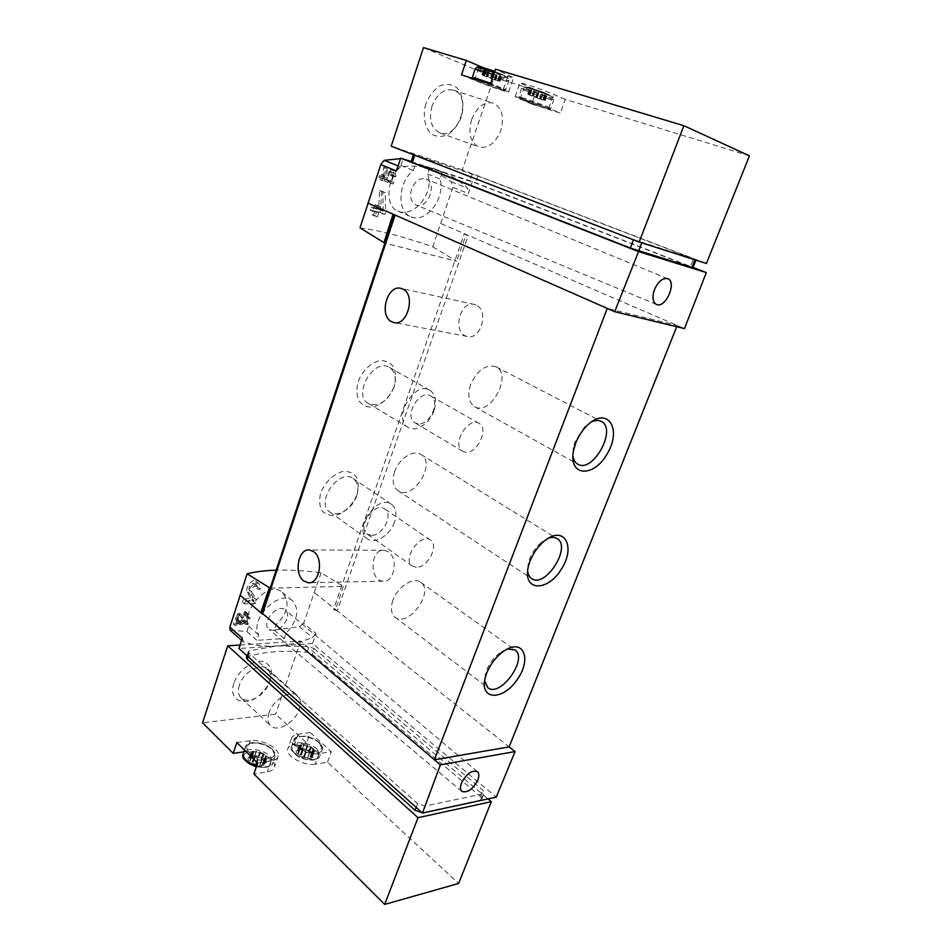 <?xml version="1.0" encoding="UTF-8"?>
<svg xmlns="http://www.w3.org/2000/svg" width="952" height="952" viewBox="0 0 952 952"><rect width="100%" height="100%" fill="white"/><g stroke="black" fill="none" stroke-linecap="round" stroke-linejoin="round"><path stroke-width="0.71" stroke-dasharray="4.76 3.57" d="M244.831 613.35L242.522 620.359L244.462 619.978L244.045 621.228L239.261 622.263L239.678 621.001L241.57 620.573L244.462 611.743L245.426 611.553L246.235 615.028L245.378 615.742L244.831 613.35L248.329 616.361L246.021 623.393L248.282 623.286L247.865 624.536L242.201 624.821L242.617 623.56L244.89 623.453L247.794 614.611L248.936 614.564L250.078 618.336L249.126 618.967L248.329 616.361M270.178 588.169L343.303 586.372L321.122 572.783C304.878 570.676 289.896 569.808 276.151 570.188M321.122 572.783L303.617 623.31L316.123 633.627L312.553 643.552L496.266 797.133M230.039 630.117L246.889 631.592L248.674 626.178C240.88 611.862 268.202 579.113 282.149 592.382C290.324 602.069 288.277 612.862 275.985 624.762L274.2 630.069L299.333 626.654L303.617 623.31M250.376 597.963L247.08 591.954C244.795 588.146 252.601 577.9 255.707 581.017L256.267 585.968L254.327 586.277L257.992 589.312L260.253 589.264L259.313 583.992C255.326 580.208 246.235 589.502 249.543 594.012L253.994 601.01L250.376 597.963L243.331 599.51L245.426 601.295L253.994 601.01M254.327 586.277L254.017 583.397C250.745 583.493 249.055 585.623 248.96 589.8L252.744 596.654L251.602 600.129L242.498 602.069L243.331 599.51M237.06 621.68L235.501 618.883C235.656 615.337 237.084 613.481 239.761 613.302L239.94 615.623L239.023 615.861L241.391 617.908L242.534 617.86L242.105 615.325C238.619 614.897 236.965 616.563 237.143 620.311L239.404 623.727L237.06 621.68L233.645 622.668L235.096 623.941L239.404 623.727M239.023 615.861L238.916 614.504C237.345 614.611 236.512 615.694 236.417 617.777L238.202 620.942L237.631 622.679L233.228 623.941L233.645 622.668M383.906 177.322L383.549 178.417L381.205 177.786L380.538 179.821L379.705 179.607L380.372 177.572L378.932 177.191L379.432 175.656L380.871 176.037L381.371 174.513L382.204 174.728L381.704 176.263L382.99 176.608L383.62 167.338L384.537 167.588L383.906 177.322L387.202 178.678L386.845 179.785L383.739 178.845L383.073 180.88L381.942 180.535L382.609 178.5L380.622 177.893L381.121 176.358L383.109 176.965L383.62 175.43L384.739 175.775L384.239 177.31L385.965 177.834L385.846 168.23L387.083 168.623L387.202 178.678M359.999 227.885C378.479 230.122 402.72 236.417 432.743 246.794L452.866 187.342L451.319 181.796L429.757 167.564L442.287 172.467L440.086 178.964C445.81 198.099 425.675 224.184 410.847 216.675C396.687 211.665 398.043 181.725 413.406 170.456L415.619 163.803L433.731 168.516L442.287 172.467M402.851 158.853L400.554 158.651M429.757 167.564L427.591 174.002C435.231 193.768 412.668 218.543 397.841 211.011C384.156 206.191 387.214 177.298 400.899 165.458L403.077 158.877M390.022 171.538L387.238 179.987L389.059 180.499L388.559 181.999L384.096 180.773L384.584 179.25L386.345 179.738L389.844 169.111L390.737 169.373L391.153 174.609L390.296 175.144L390.022 171.538L394.366 173.312L391.581 181.784L393.795 182.463L393.295 183.974L387.738 182.296L388.237 180.773L390.463 181.451L393.973 170.789L395.092 171.134L395.925 176.572L394.949 177.048L394.366 173.312M380.657 210.166L379.955 212.308L374.933 211.106L373.624 215.104L371.863 214.712L373.172 210.713L370.173 210.035L371.161 207.024L374.16 207.703L375.147 204.692L376.897 205.108L375.909 208.119L378.658 208.774L379.574 190.567L381.502 191.055L380.657 210.166L385.584 212.332L384.87 214.498L378.717 212.796L377.408 216.794L375.171 216.187L376.48 212.177L372.518 211.082L373.505 208.06L377.48 209.166L378.468 206.156L380.705 206.786L379.717 209.785L383.132 210.737L382.859 191.959L385.322 192.685L385.584 212.332M246.413 657.332L247.341 656.69C264.061 651.608 283.97 650.133 307.056 652.263L312.22 654.286L480.355 796.431L481.843 799.025L480.451 800.204L422.117 812.746M314.184 648.609L482.842 790.148L484.354 792.718L482.95 793.897L425.08 806.058L417.607 803.655L249.138 653.274L248.282 651.715L249.317 650.763L276.758 645.968L309.019 646.587L314.184 648.609L312.22 654.286M531.716 104.054L560.335 113.121L548.733 108.278C538.665 104.018 515.901 96.176 515.127 96.699L531.716 104.054L536.476 90.559L494.017 77.552L462.339 169.884L706.42 263.502M749.45 155.83L565.262 99.389L560.335 113.121M565.262 99.389L553.683 94.379C543.64 89.964 520.792 82.181 519.947 82.872L536.476 90.559M423.473 47.6L494.017 77.552M483.247 67.663C495.028 72.435 512.545 78.231 513.604 77.695L495.48 69.198M693.615 258.813L633.568 239.583L413.442 154.521L477.987 176.072L693.615 258.813L690.474 266.715L692.901 267.75M411.026 161.816L475.583 183.01L690.474 266.715M411.109 161.542L472.37 181.499L693.032 267.417M472.37 181.499L468.36 193.542L467.634 188.258C460.149 181.059 451.557 175.537 441.859 171.693L437.634 170.182C426.163 166.433 413.787 165.339 400.53 166.874L396.341 170.896M441.097 223.672L684.476 328.595M411.573 189.15C409.527 196.897 410.99 202.157 415.953 204.942C427.388 210.356 438.051 183.32 426.103 179C419.939 177.5 415.084 180.892 411.573 189.15M432.743 246.794L456.543 261.241L385.834 243.367L395.342 214.795L393.069 214.164M314.636 592.906L335.58 609.494L333.509 609.577L464.195 233.942L466.206 234.501L456.543 261.241M343.303 586.372L335.58 609.494L509.153 746.88M357.048 494.493C352.418 505.155 345.35 512.128 335.806 515.401C330.011 516.032 325.346 514.437 321.812 510.617C319.384 505.631 319.027 499.681 320.741 492.743C325.513 481.712 332.772 474.632 342.541 471.514C348.361 471.073 352.954 472.846 356.31 476.821C358.547 481.855 358.785 487.745 357.048 494.493M394.235 386.488C389.451 397.567 382.287 404.469 372.744 407.194C366.972 407.385 362.355 405.266 358.904 400.851C356.583 395.282 356.334 388.844 358.154 381.526C362.391 370.697 371.173 362.379 380.229 360.522C386.024 360.534 390.558 362.831 393.83 367.401C395.961 373.017 396.091 379.372 394.235 386.488M464.195 233.942L468.241 235.382L337.27 610.827L333.509 609.577M395.104 215.057L394.33 214.628L395.342 214.795M246.889 631.592L256.826 640.291L258.647 634.841C249.138 619.062 279.936 588.669 292.669 600.938C299.844 609.816 297.619 620.585 285.993 633.235L284.184 638.59L256.826 640.291M274.2 630.069L284.184 638.59M316.123 633.627L312.446 637.543C300.427 642.326 288.527 645.123 276.758 645.968C264.989 646.777 253.922 645.42 243.569 641.898L242.236 638.09M312.553 643.552L238.952 648.526M261.931 613.005L263.05 612.564L262.05 612.612M476.119 305.092L474.477 304.485C459.554 299.94 451.986 333.628 467.218 336.449C480.784 340.614 489.411 310.53 476.119 305.092M388.392 551.862L384.263 550.268C370.292 548.257 368.948 580.768 383.002 581.172C394.235 582.862 398.781 558.36 388.392 551.862M676.693 326.714L677.193 325.465L607.245 308.4M263.05 612.564L385.834 243.367L384.858 243.129M392.867 600.438C390.344 608.149 391.07 613.742 395.068 617.193C408.122 628.201 435.005 591.406 420.665 582.267C413.573 576.424 397.377 586.848 392.867 600.438M507.345 649.002L501.383 651.727C494.754 656.237 489.792 662.485 486.472 670.47L484.58 680.597M394.628 471.716C391.915 480.534 393.021 486.853 397.972 490.661C412.644 501.371 436.932 463.279 421.034 454.52C413.513 449.261 398.876 458.662 394.628 471.716M548.221 538.285L541.878 541.962C536.511 546.317 532.454 551.922 529.693 558.776L528.265 563.358L527.622 570.676M470.597 384.667C467.337 395.235 468.646 402.553 474.548 406.635C490.387 416.571 513.045 374.612 495.992 366.782C485.937 363.997 477.476 369.959 470.597 384.667M591.263 421.998L584.635 426.782L575.115 441.359L573.306 447.511L572.89 455.603M433.981 410.8C429.78 423.533 415.941 432.577 408.17 427.448C391.974 419.07 414.513 380.253 429.816 390.213C435.588 394.259 436.98 401.125 433.981 410.8M417.892 423.795L414.977 422.843C403.231 416.809 419.546 388.666 430.613 395.889C441.05 400.97 429.661 425.83 417.892 423.795M393.914 387.642C387.369 401.708 378.872 407.004 368.436 403.493C352.109 394.997 373.886 357.381 389.356 367.401C395.199 371.458 396.71 378.206 393.914 387.642M394.521 522.101C390.284 535.119 374.933 544.746 367.436 538.844C352.633 529.669 377.694 493.624 391.427 504.262C396.091 507.963 397.127 513.913 394.521 522.101M371.292 535.357L367.222 534.096C356.393 527.384 374.695 501.145 384.727 508.963C393.783 514.247 382.573 536.214 371.292 535.357M356.56 496.111C352.561 508.808 337.389 517.947 329.808 511.998C314.874 502.68 339.221 467.813 353.132 478.523C357.869 482.248 359.011 488.114 356.56 496.111M416.393 567.309L412.359 566.131C401.685 559.562 420.594 532.299 430.435 540.022C439.348 545.187 427.638 567.88 416.393 567.309M465.576 452.188L462.696 451.284C451.105 445.381 468.087 416.191 478.963 423.342C489.257 428.317 477.285 454.009 465.576 452.188M286.861 619.252C281.947 628.844 276.009 632.199 269.035 629.355C260.467 622.989 277.734 602.687 285.398 610.042C287.635 612.136 288.123 615.206 286.861 619.252M248.674 626.178L258.647 634.841M275.985 624.762L285.993 633.235M427.591 174.002L440.086 178.964M400.899 165.458L413.406 170.456M403.791 159.151L415.619 163.803M462.339 169.884L391.212 146.191M425.877 103.851C422.474 116.025 424.782 127.973 431.542 134.125C436.659 136.957 442.18 137.1 448.094 134.553C453.723 130.495 458.114 124.724 461.28 117.251C464.683 105.482 462.743 93.617 456.187 87.108C451.129 84.002 445.56 83.669 439.479 86.108C433.648 90.19 429.126 96.104 425.877 103.851M477.654 80.146C463.255 75.648 485.425 84.847 499.55 89.262C514.33 93.927 492.279 84.704 477.654 80.146M461.47 74.899L474.417 80.266C485.306 84.847 507.571 92.522 508.63 92.058L490.435 83.931M524.064 99.46C509.76 94.95 530.204 103.423 544.235 107.862C558.86 112.514 538.57 104.03 524.064 99.46M432.006 106.077C428.626 119.44 431.185 128.353 439.681 132.816C458.364 140.682 473.001 95.64 453.319 90.107C444.167 88.429 437.063 93.748 432.006 106.077M471.585 119.654C467.967 133.387 470.371 142.491 478.82 146.977C488.055 148.845 495.349 143.419 500.716 130.71C504.512 116.834 502.013 107.635 493.231 103.09C484.092 101.459 476.869 106.981 471.585 119.654M483.211 67.651C479.618 67.318 505.762 76.874 503.465 75.053L494.754 71.329M497.063 73.292L502.394 74.708L497.658 72.542L484.14 68.199L497.063 73.292L494.79 79.909L498.432 81.087L500.419 74.316M532.144 88.155L529.407 87.417C524.171 86.454 550.553 96.128 548.519 94.438L532.144 88.155M542.105 92.641L547.531 94.117L543.211 92.154L529.943 87.858L542.105 92.641L539.867 98.972L543.437 100.139L545.437 93.665M494.79 79.909L482.962 75.422L486.329 75.97L498.146 80.944M490.994 77.636L493.291 70.924M490.982 78.576L493.243 71.971M539.867 98.972L528.658 94.724L532.287 95.414L543.187 100.008M534.31 89.774L532.073 96.104L534.274 89.75M240.059 645.028L300.689 641.065L488.055 798.906M310.269 732.564L331.272 751.759L318.968 753.639C308.127 755.733 289.467 745.678 291.312 738.823C291.824 736.348 294.049 734.825 297.988 734.23L310.269 732.564L306.639 742.846L275.628 714.143L202.55 722.794M300.689 641.065L275.628 714.143M318.968 753.639L315.219 764.147L327.536 762.171L458.626 883.468M327.536 762.171L331.272 751.759M315.219 764.147C304.378 766.336 285.779 756.245 287.671 749.295C288.194 746.784 290.42 745.226 294.358 744.607L306.639 742.846M243.831 751.83L246.639 751.437C258.135 749.391 276.401 759.22 274.604 766.598C274.057 769.311 271.641 771.061 267.381 771.822L253.886 773.988M233.894 683.298C227.599 700.517 245.235 708.002 259.682 695.103L266.453 687.653C274.2 673.909 272.915 665.186 262.585 661.462C252.661 659.712 237.881 670.851 233.894 683.298M236.846 742.524L250.281 740.704C261.776 738.752 280.102 748.558 278.341 755.828C277.805 758.506 275.402 760.208 271.142 760.946L257.659 763.004M271.939 749.093C261.752 739.109 238.714 742.191 249.091 752.389C259.575 762.719 282.696 759.137 271.939 749.093M318.932 742.322C308.674 732.754 287.207 735.61 297.655 745.392C308.21 755.293 329.713 751.961 318.932 742.322M239.38 685.083C237.643 690.724 238.238 695.043 241.177 698.03C246.354 701.874 252.851 700.815 260.67 694.841L266.298 688.665C271.475 680.347 271.927 673.814 267.655 669.042C261.015 662.187 243.236 672.112 239.38 685.083M269.083 712.691C267.262 718.451 267.798 722.806 270.701 725.769C277.353 732.814 295.322 722.247 299.392 709.157C301.308 703.278 300.737 698.827 297.678 695.817C291.133 689.022 273.141 699.458 269.083 712.691M311.851 752.449C305.187 746.142 291.229 748.153 298.024 754.531C304.818 760.969 318.789 758.768 311.851 752.449M311.863 753.556L305.628 749.676L302.331 749.069L297.44 750.509L298.857 752.734L298.047 753.413L300.094 755.341L307.651 757.959L312.518 756.495L311.078 754.222L313.565 748.76L311.518 753.806M264.585 759.589C257.968 753.02 242.986 755.174 249.733 761.826C256.469 768.55 271.498 766.182 264.585 759.589M264.513 760.743L258.17 756.709L250.852 756.65L249.388 757.685L250.757 759.874L249.829 760.66L251.863 762.671L256.219 764.742L259.706 765.372L265.013 763.754L263.621 761.517L266.215 755.781L264.12 761.017M265.834 756.043L265.322 756.543L266.727 758.78L265.299 759.779L261.431 760.374L257.933 759.732L251.53 755.662L252.458 754.876L251.09 752.699L252.542 751.675L259.86 751.759L266.215 755.781M257.552 759.291L255.838 764.289M260.241 752.187L258.539 757.161M313.22 749.01L314.231 751.675L312.958 752.58L306.032 752.508L299.749 748.581L300.546 747.903L299.13 745.69L304.021 744.274L307.317 744.892L313.565 748.76M390.737 169.373L395.092 171.134M389.844 169.111L393.973 170.789M391.153 174.609L395.925 176.572M390.296 175.144L394.949 177.048M387.238 179.987L391.581 181.784M389.059 180.499L393.795 182.463M388.559 181.999L393.295 183.974M384.096 180.773L387.738 182.296M384.584 179.25L388.237 180.773M386.345 179.738L390.463 181.451M384.537 167.588L387.083 168.623M383.62 167.338L385.846 168.23M383.549 178.417L386.845 179.785M381.205 177.786L383.739 178.845M380.538 179.821L383.073 180.88M379.705 179.607L381.942 180.535M380.372 177.572L382.609 178.5M378.932 177.191L380.622 177.893M379.432 175.656L381.121 176.358M380.871 176.037L383.109 176.965M381.371 174.513L383.62 175.43M382.204 174.728L384.739 175.775M381.704 176.263L384.239 177.31M382.99 176.608L385.965 177.834M381.502 191.055L385.322 192.685M379.574 190.567L382.859 191.959M379.955 212.308L384.87 214.498M374.933 211.106L378.717 212.796M373.624 215.104L377.408 216.794M371.863 214.712L375.171 216.187M373.172 210.713L376.48 212.177M370.173 210.035L372.518 211.082M371.161 207.024L373.505 208.06M374.16 207.703L377.48 209.166M375.147 204.692L378.468 206.156M376.897 205.108L380.705 206.786M375.909 208.119L379.717 209.785M378.658 208.774L383.132 210.737M256.267 585.968L260.253 589.264M248.96 589.8L251.721 592.108C251.495 587.717 253.41 585.754 257.445 586.23L257.992 589.312M252.744 596.654L256.707 599.986L255.564 603.461L244.593 603.854L245.426 601.295M251.721 592.108L256.707 599.986M251.602 600.129L255.564 603.461M242.498 602.069L244.593 603.854M245.426 611.553L248.936 614.564M244.462 611.743L247.794 614.611M246.235 615.028L250.078 618.336M245.378 615.742L249.126 618.967M242.522 620.359L246.021 623.393M244.462 619.978L248.282 623.286M244.045 621.228L247.865 624.536M239.261 622.263L242.201 624.821M239.678 621.001L242.617 623.56M241.57 620.573L244.89 623.453M239.94 615.623L242.534 617.86M236.417 617.777L238.226 619.347C238.119 617.146 239.095 616.182 241.142 616.432L241.391 617.908M238.202 620.942L240.773 623.191L240.213 624.928L234.68 625.214L235.096 623.941M238.226 619.347L240.773 623.191M237.631 622.679L240.213 624.928M233.228 623.941L234.68 625.214M480.355 796.431L482.842 790.148M480.451 800.204L482.95 793.897M422.533 812.675L425.08 806.058M416.167 807.403L417.607 803.655M248.008 656.654L249.138 653.274M247.341 656.69L249.317 650.763M307.056 652.263L309.019 646.587M477.987 176.072L475.583 183.01M414.18 154.7L411.752 162.007M472.228 173.99L469.836 180.916M452.866 187.342L468.36 193.542M230.574 630.379L243.569 641.898M299.333 626.654L312.446 637.543M451.319 181.796L467.634 188.258M398.067 165.886L400.53 166.874M474.417 80.266L478.832 67.235M503.322 89.321L508.356 74.768M520.054 99.21L524.826 85.561M548.733 108.278L553.683 94.379M477.416 67.187C474.691 67.521 509.725 80.289 508.19 78.397L494.362 72.471M475.179 68.913C475.714 70.317 507.571 81.908 508.856 81.17L493.66 74.53M472.287 77.445C469.455 77.552 504.405 90.404 505.869 89.797L490.649 83.312M528.348 88.108L523.909 86.941C518.197 86.156 554.302 99.389 553.029 97.628C553.112 96.937 536.964 90.702 528.348 88.108M526.682 89.738L521.422 88.441C518.626 88.643 552.196 100.936 553.647 100.257C555.861 100.246 536.88 92.832 526.682 89.738M523.755 98.104L518.519 96.747C515.782 96.806 549.304 109.052 550.708 108.516C552.886 108.587 533.917 101.257 523.755 98.104M495.587 80.218L497.86 73.602M500.728 74.47L498.455 81.087L500.704 74.47M497.837 80.801L500.109 74.161M498.729 80.956L501.014 74.304M499.276 81.134L501.561 74.482M499.955 81.348L502.251 74.696M499.05 80.801L501.347 74.125M498.205 80.48L500.502 73.804M497.598 80.266L499.895 73.59M495.421 79.349L497.717 72.661M495.468 79.325L497.765 72.638M495.361 79.242L497.658 72.542M491.565 77.79L493.862 71.091M490.708 77.552L493.005 70.853M487.638 76.481L489.923 69.782M487.127 76.279L489.423 69.579M486.329 75.97L488.614 69.27M483.485 75.101L485.758 68.401L483.461 75.101M483.783 75.256L486.055 68.568M484.092 75.398L486.377 68.711M483.235 75.256L485.496 68.592M482.688 75.077L484.961 68.413M482.01 74.863L484.282 68.199M482.962 75.422L485.234 68.782M483.818 75.743L486.079 69.103M484.413 75.958L486.674 69.317M486.591 76.886L488.852 70.258M486.555 76.898L488.816 70.281M486.674 76.993L488.923 70.377M490.423 78.409L492.684 71.805M491.256 78.647L493.529 72.043M494.302 79.706L496.575 73.09M540.617 99.258L542.854 92.939M543.437 100.139L545.686 93.796M542.914 99.877L545.163 93.534M543.878 100.067L546.127 93.712M544.401 100.246L546.662 93.891M545.079 100.46L547.34 94.105M544.354 99.984L546.615 93.605M543.544 99.686L545.805 93.308M542.961 99.484L545.222 93.094M540.962 98.627L543.223 92.237M541.022 98.627L543.294 92.225M540.95 98.544L543.211 92.154M537.356 97.187L539.617 90.773M536.785 97.021L539.046 90.607M536.488 96.937L538.749 90.535M533.525 95.902L535.774 89.5M533.049 95.712L535.31 89.309M532.287 95.414L534.548 89.012M529.467 94.546L531.716 88.143L529.443 94.534M529.728 94.676L531.966 88.286M530.014 94.807L532.251 88.417M529.074 94.629L531.311 88.262M528.55 94.45L530.788 88.084M527.872 94.236L530.109 87.87M528.658 94.724L530.883 88.369M529.467 95.021L531.692 88.679M530.038 95.236L532.275 88.881M531.99 96.093L534.215 89.762M532.073 96.164L534.298 89.833M535.619 97.509L537.856 91.19M536.178 97.675L538.404 91.356M536.476 97.758L538.701 91.428M539.403 98.782L541.64 92.451M250.281 740.704L246.639 751.437M271.142 760.946L267.381 771.822M297.988 734.23L294.358 744.607M315.624 750.914C305.675 741.525 284.755 744.452 294.894 754.032C305.116 763.73 326.072 760.362 315.624 750.914M317.135 749.26C309.876 742.072 292.05 740.228 291.538 746.713C289.277 755.733 319.42 764.765 320.158 755.317L317.135 749.26M319.348 743.024C312.066 735.872 294.239 733.98 293.74 740.418C291.502 749.355 321.681 758.411 322.395 749.046L319.348 743.024M256.695 765.813C265.929 767.907 271.368 766.753 273.01 762.326C272.677 766.741 267.131 768.228 256.362 766.788C269.594 768.669 273.676 765.753 268.595 757.982C261.11 750.105 241.391 749.688 243.974 757.602M244.45 750.009L245.319 747.463C245.33 745.178 247.758 743.548 252.625 742.584C260.86 742.596 267.429 744.797 272.332 749.2C275.176 752.913 276.151 755.126 275.259 755.84L272.403 749.819C265.061 742.203 245.854 740.454 245.319 747.463C242.986 757.054 274.521 765.836 275.259 755.84L273.01 762.326L270.178 756.257C263.454 749.283 246.092 746.939 243.522 752.758M263.43 753.71L261.729 758.673M264.18 753.806L262.466 758.756M265.477 756.174L263.775 761.136M265.775 757.721L264.061 762.695M266.203 757.994L264.489 762.968M266.715 758.411L265.001 763.397M265.299 759.779L263.573 764.777M264.525 759.601L262.811 764.599M264.001 759.422L262.288 764.408M261.729 759.767L260.015 764.765M261.669 760.029L259.955 765.039M261.431 760.374L259.706 765.372M257.933 759.732L256.219 764.742M257.385 758.97L255.671 763.98M254.827 757.756L253.113 762.766M254.327 757.756L252.625 762.766M253.577 757.661L251.863 762.671M251.53 755.662L249.829 760.66M251.935 755.4L250.221 760.398M252.292 755.269L250.59 760.267M252.03 753.722L250.328 758.708M251.602 753.448L249.9 758.435M251.09 753.032L249.388 758.018M252.542 751.675L250.852 756.65M253.315 751.866L251.614 756.84M253.839 752.044L252.137 757.018M256.1 751.711L254.41 756.685M256.159 751.449L254.47 756.412M256.409 751.128L254.708 756.09M259.86 751.759L258.17 756.709M260.408 752.508L258.706 757.459M262.942 753.71L261.241 758.673M310.804 746.773L309.102 751.556M311.506 746.856L309.817 751.652M312.899 749.129L311.197 753.924M313.267 750.604L311.566 755.412M313.696 750.866L311.994 755.674M314.208 751.271L312.506 756.09M312.958 752.58L311.256 757.399M312.22 752.401L310.519 757.221M311.72 752.223L310.007 757.042M309.602 752.544L307.901 757.375M309.567 752.794L307.853 757.637M309.364 753.115L307.651 757.959M306.032 752.508L304.319 757.34M305.64 752.068L303.938 756.911M305.473 751.771L303.759 756.614M302.974 750.604L301.272 755.436M302.51 750.592L300.808 755.436M301.796 750.509L300.094 755.341M299.749 748.581L298.047 753.413M300.094 748.332L298.404 753.163M300.427 748.212L298.726 753.044M300.07 746.737L298.381 751.556M299.654 746.475L297.964 751.295M299.142 746.071L297.452 750.89M300.427 744.785L298.738 749.593M301.153 744.964L299.475 749.771M301.665 745.142L299.975 749.95M303.771 744.833L302.082 749.64M303.819 744.583L302.129 749.379M304.021 744.274L302.331 749.069M307.317 744.892L305.628 749.676M307.698 745.309L306.008 750.105M307.877 745.606L306.187 750.402M310.34 746.761L308.65 751.556M247.08 591.954L249.543 594.012M235.501 618.883L237.143 620.311M481.843 799.025L484.354 792.718M246.949 655.702L248.282 651.715M384.263 550.268L309.555 549.97M383.002 581.172L309.638 582.719M474.477 304.485L401.113 288.42M467.218 336.449L394.437 322.621M395.068 617.193L487.781 687.665M420.665 582.267L514.937 649.93M485.33 673.992L485.211 677.586M501.383 651.727L504.715 650.513M397.972 490.661L531.609 578.578M421.034 454.52L557.063 538.558M528.265 563.358L528.312 566.642M541.878 541.962L544.865 540.617M474.548 406.635L577.781 464.159M495.992 366.782L601.2 421.391M573.306 447.511L573.544 450.534M584.635 426.782L587.313 425.33M429.816 390.213L389.356 367.401M408.17 427.448L368.436 403.493M391.427 504.262L353.132 478.523M367.436 538.844L329.808 511.998M430.435 540.022L384.727 508.963M412.359 566.131L367.222 534.096M478.963 423.342L430.613 395.889M462.696 451.284L414.977 422.843M241.534 640.327L242.808 641.458M477.452 771.679L285.398 610.042M461.851 791.386L269.035 629.355M282.149 592.382L292.669 600.938M397.841 211.011L410.847 216.675M667.768 278.71L426.103 179M656.487 304.45L415.953 204.942M433.731 168.516L441.859 171.693M508.63 92.058L513.604 77.695M515.127 96.699L519.947 82.872M439.681 132.816L478.82 146.977M453.319 90.107L493.231 103.09M472.252 78.266L477.595 81.289L497.277 88.524L505.191 90.476L508.856 81.17L508.19 78.397L503.465 75.053M529.407 87.417L523.909 86.941L521.422 88.441L518.733 98.008L540.046 106.481C555.73 111.551 548.007 108.433 550.708 108.516L553.647 100.257L553.029 97.628L548.519 94.438M497.825 80.741L500.109 74.101M500.109 81.36L502.394 74.708M495.385 79.314L497.682 72.626M495.552 79.337L497.848 72.649M484.116 75.458L486.389 68.782M481.879 74.851L484.14 68.199M486.627 76.91L488.9 70.293M486.472 76.886L488.733 70.269M543.473 100.139L545.71 93.808M542.914 99.841L545.163 93.486M545.27 100.484L547.531 94.117M540.926 98.603L543.199 92.213M541.117 98.639L543.39 92.249M530.014 94.855L532.251 88.465M527.705 94.224L529.943 87.858M531.894 96.069L534.12 89.738M278.341 755.828L274.604 766.598M291.312 738.823L287.671 749.295M266.298 688.665L266.453 687.653M260.67 694.841L259.682 695.103M241.177 698.03L270.701 725.769M267.655 669.042L297.678 695.817M291.538 746.713C289.456 750.307 294.085 754.567 305.425 759.482C317.944 761.422 318.813 758.173 320.158 755.317L322.395 749.046C323.323 748.248 322.276 746.035 319.277 742.417C314.969 739.061 310.15 736.967 304.807 736.134L297.286 736.717L293.74 740.418L291.538 746.713M266.215 755.852L264.513 760.815M265.322 756.543L263.621 761.517M266.727 758.78L265.013 763.754M261.645 759.886L259.92 764.896M261.693 760.172L259.979 765.182M251.53 755.602L249.829 760.6M252.458 754.876L250.757 759.874M251.09 752.699L249.388 757.685M256.195 751.592L254.493 756.554M256.136 751.318L254.446 756.281M313.565 748.831L311.863 753.627M312.78 749.426L311.078 754.222M314.231 751.675L312.518 756.495M309.531 752.651L307.829 757.483M309.602 752.949L307.889 757.78M299.737 748.522L298.047 753.353M300.546 747.903L298.857 752.734M299.13 745.69L297.44 750.509M303.855 744.726L302.165 749.521M303.783 744.44L302.093 749.236M255.707 581.017L259.313 583.992M254.017 583.397L257.445 586.23M239.761 613.302L242.105 615.325M238.916 614.504L241.142 616.432"/><path stroke-width="1.43" d="M276.151 570.188C265.108 570.51 255.434 571.712 247.139 573.794L270.178 588.169M247.139 573.794L229.849 627.13L230.039 630.117L241.534 640.327M384.858 243.129L359.999 227.885L380.776 164.601L384.144 160.317L398.067 165.886M403.791 159.151L402.851 158.853M400.554 158.651L384.144 160.317M422.117 812.746L415.072 810.271L247.151 659.224L246.413 657.332M749.45 155.83L706.42 263.502L639.185 242.022L683.881 125.712L749.45 155.83M639.185 242.022L391.212 146.191L423.473 47.6L466.325 60.452L461.47 74.899L490.435 83.931L495.48 69.198L683.881 125.712M478.832 67.235L479.249 65.997L466.325 60.452M479.249 65.997L483.247 67.663M695.924 260.146L692.901 267.75L630.343 248.032L412.347 162.423L411.014 161.84L413.37 154.76M693.032 267.417L706.301 272.581L684.476 328.595L614.706 311.685L638.53 251.602L706.301 272.581M380.776 164.601L396.341 170.896L400.721 158.151L638.53 251.602M400.721 158.151L411.109 161.542M383.93 242.891L393.069 214.164L614.706 311.685M367.853 203.062L393.069 214.164M676.693 326.714L509.153 746.88L515.068 751.556L496.266 797.133L422.462 813.056L440.383 764.849L515.068 751.556M239.975 595.083L260.729 612.66L269.226 588.193M422.462 813.056L238.952 648.526L242.236 638.09L229.849 627.13M509.153 746.88L434.409 759.791L440.383 764.849M607.245 308.4L434.409 759.791L261.931 613.005M262.05 612.612L260.729 612.66L262.407 614.088L395.104 215.057M575.734 443.061L573.544 450.534C568.011 477.261 594.56 477.952 607.852 452.7C622.084 427.888 606.983 406.028 587.313 425.33C582.338 430.233 578.483 436.135 575.734 443.061M530.05 561.073L528.312 566.642C522.351 591.228 547.174 592.37 561.252 569.356C576.103 546.841 564.572 524.826 544.865 540.617C538.356 545.924 533.418 552.743 530.05 561.073M486.603 673.302L485.211 677.586C479.153 700.125 502.251 701.207 516.817 680.168C532.025 659.665 523.945 637.911 504.715 650.513C496.67 655.999 490.625 663.592 486.603 673.302M391.677 321.728C378.491 315.767 387.381 284.029 401.113 288.42L402.767 289.039C416.155 294.656 407.337 326.774 393.676 322.478L391.677 321.728M303.759 580.922C293.514 573.747 298.285 548.078 309.555 549.97L313.684 551.672C324.049 558.55 319.408 584.564 308.162 582.743L303.759 580.922M484.58 680.597L487.781 687.665C500.121 698.209 528.61 658.51 514.937 649.93L507.345 649.002M527.622 570.676C527.979 574.377 529.3 577.019 531.609 578.578C545.329 588.764 572.069 546.686 557.063 538.558C554.671 537.13 551.72 537.035 548.221 538.285M572.89 455.603C573.449 459.757 575.079 462.612 577.781 464.159C592.846 473.751 617.539 428.793 601.2 421.391C598.403 419.987 595.095 420.201 591.263 421.998M461.422 783.175C460.006 787.03 460.149 789.767 461.851 791.386C467.48 793.135 472.811 789.315 477.844 779.938C479.284 776.07 479.153 773.322 477.452 771.679C471.859 769.87 466.516 773.702 461.422 783.175M654.5 289.515C651.965 297.143 652.632 302.117 656.487 304.45C665.496 308.865 677.312 282.03 667.768 278.71C662.747 277.698 658.332 281.304 654.5 289.515M494.754 71.329L483.211 67.651M418.011 817.697L491.315 801.667L458.626 883.468L384.691 904.4L418.011 817.697L227.73 645.825L240.059 645.028M488.055 798.906L491.315 801.667M227.73 645.825L202.55 722.794L233.204 753.353L236.846 742.524L257.659 763.004L253.886 773.988L384.691 904.4M233.204 753.353L243.831 751.83M415.072 810.271L416.167 807.403M247.151 659.224L248.008 656.654M694.996 259.848L691.937 267.536M641.803 242.855L638.673 251.007M633.485 239.809L630.343 248.032M414.715 155.283L412.347 162.423M494.362 72.471L477.416 67.187M493.66 74.53L475.179 68.913M490.649 83.312L477.297 78.719L472.287 77.445L472.252 78.266M243.974 757.602C245.414 761.541 249.543 764.599 256.374 766.753C245.461 761.921 241.046 757.649 243.105 753.984C243.224 758.839 247.758 762.79 256.695 765.813M243.522 752.758L244.45 750.009M246.306 657.653L246.949 655.702M261.871 613.171L394.307 214.7M309.638 582.719L308.162 582.743M394.437 322.621L393.676 322.478M483.568 67.699L477.833 67.187C477.392 66.723 476.535 67.247 475.238 68.758L472.287 77.445"/></g></svg>
